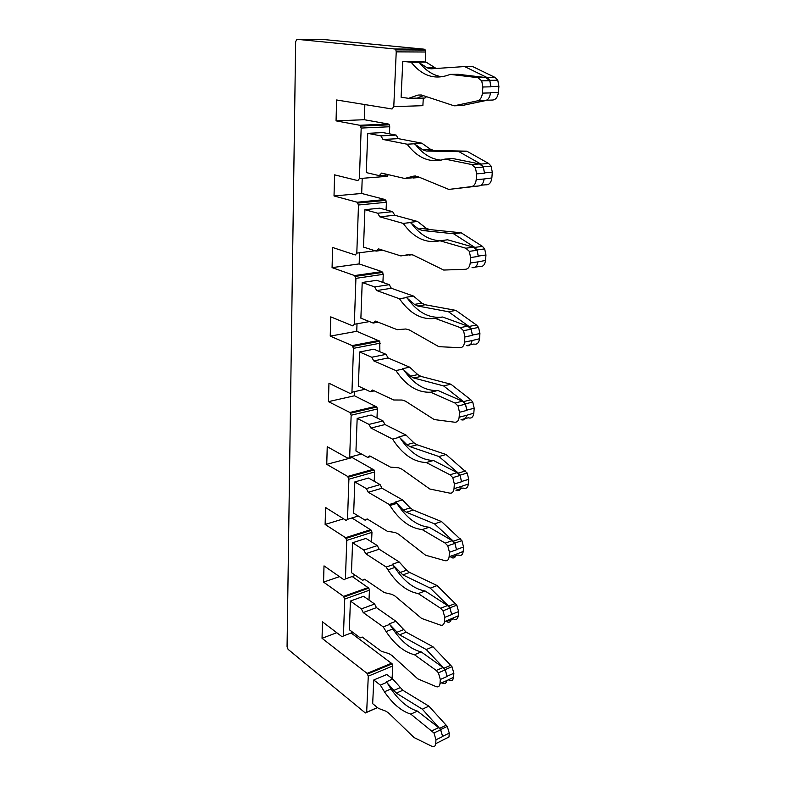 <?xml version="1.0" encoding="UTF-8"?>
<svg xmlns="http://www.w3.org/2000/svg" width="786" height="786" viewBox="0 0 786 786"><rect width="100%" height="100%" fill="white"/><g stroke="black" fill="none" stroke-linecap="round" stroke-linejoin="round"><path stroke-width="1.18" d="M417.425 711.104L410.803 714.12C401.341 711.143 392.558 703.696 384.433 691.778L380.355 685.117L373.782 679.978L372.672 703.676L378.567 708.432L385.955 711.212L388.805 713.167L414.065 737.563L431.986 746.356C434.108 747.211 435.346 746.317 435.699 743.674L448.963 737.013L449.268 733.132L447.254 726.402L428.91 706.172L422.318 709.168L440.651 729.555L442.646 736.551L440.632 729.791L438.686 727.639L417.425 711.104C407.944 708.166 399.131 700.778 390.996 688.939L387.439 683.231L396.291 693.124L422.318 709.168M435.699 743.674L435.975 739.764L433.96 732.974L410.803 714.12M396.291 693.124L402.815 690.275L428.91 706.172M387.439 683.231L386.299 681.826L392.794 679.055L402.815 690.275M386.918 682.307L380.355 685.117M373.782 679.978L386.81 674.486L392.794 679.055M351.165 632.985L392.126 663.826L392.774 665.958L392.096 678.524M336.772 632.71L322.044 638.301L322.496 621.854L342.146 636.798L343.433 635.953L344.72 599.07L343.541 596.368L323.567 582.102L324.009 565.871L344.111 579.852L345.427 578.869L346.773 540.404L345.565 537.683L325.129 524.458L325.581 507.54L346.164 520.45L347.51 519.33L348.905 479.185L347.677 476.444L326.75 464.349L327.231 446.703L348.296 458.454L349.682 457.167L351.145 415.224L349.878 412.473L328.45 401.636L328.951 383.214L350.527 393.668L351.941 392.214L353.474 348.345L352.187 345.585L330.228 336.123L330.749 316.866L352.865 325.905L354.319 324.264L355.92 278.342L354.604 275.572L332.075 267.633L332.625 247.492L355.311 254.969L356.805 253.121L358.485 204.999L357.129 202.218L334.021 195.96L334.59 174.856L357.876 180.613L359.408 178.55L361.177 128.059L359.782 125.279L336.054 120.857L336.614 99.979L392.067 108.999L393.776 106.631L396.232 51.856L395.83 49.862L394.719 48.978L297 39.3L295.654 41.609L287.067 646.858L288.098 649.354L365.333 712.971L366.669 712.273L368.28 676.176L367.082 673.396L322.044 638.301M425.226 62.045L425.766 52.014L425.373 50.068L424.263 49.194L325.217 39.673M393.776 106.631L422.878 105.688L423.29 98.083M389.414 133.816L389.718 126.743L389.306 124.827L388.333 124.021L364.321 119.718L364.861 104.567M359.408 178.55L387.557 176.3L387.616 174.973M386.083 209.891L386.417 202.267L385.061 199.546L361.678 193.464L362.218 178.324M382.91 282.439L383.263 274.334L381.937 271.622L359.153 263.919L359.556 252.768M379.874 351.715L379.756 341.212L356.746 331.289L357.011 323.793M376.975 417.926L377.368 408.985L376.848 407.01L354.437 395.78L354.584 391.625M374.195 481.278L374.608 471.983L374.067 469.979L352.216 457.57L352.256 456.479M371.542 541.937L371.965 532.328L371.395 530.304L351.941 517.964M368.998 600.082L369.43 590.188L368.83 588.134L352.197 576.521M350.409 601.054L349.348 629.753L360.214 637.868L362.199 637.033L381.377 651.289L388.952 653.608L391.87 655.426L417.788 678.868L436.191 686.65C438.382 687.377 439.649 686.345 440.013 683.574L440.307 679.477L438.411 672.826L436.25 670.448L414.458 654.718C404.151 652.154 394.7 644.441 386.103 631.58L383.234 626.894L363.22 612.559L361.403 608.904L350.409 601.054L363.564 596.289L374.627 604.012L376.445 607.627L395.918 621.274L406.185 632.18L432.958 646.74L451.979 666.675L453.856 673.268L453.542 677.336C453.001 680.597 451.37 681.433 448.649 679.821L441.938 682.798C444.571 684.39 446.183 683.643 446.802 680.558L453.542 677.336M339.493 576.639L323.567 582.102M390.465 625.214L399.534 634.823L426.248 649.531L445.24 669.613L447.106 676.481L445.22 669.859L443.049 667.501L421.217 651.908C410.872 649.393 401.4 641.74 392.804 628.957L389.286 623.848L395.918 621.274M362.248 637.073L360.214 637.868M421.217 651.908L414.458 654.718M389.925 624.3L383.234 626.894M376.445 607.627L363.22 612.559M374.627 604.012L361.403 608.904M399.534 634.823L406.185 632.18M426.248 649.531L432.958 646.74M352.57 542.753L351.46 572.68L362.582 580.264L364.616 579.243L384.266 592.575L392.037 594.403L395.034 596.063L421.62 618.444L440.524 625.125C442.773 625.715 444.09 624.556 444.463 621.638L444.768 617.344L442.999 610.81L440.602 608.256L418.221 593.568C407.06 591.544 396.959 583.644 387.92 569.86L386.201 567.05L365.687 553.708L363.83 550.053L352.57 542.753L365.981 538.42L377.309 545.592L379.166 549.208L399.121 561.902L406.647 570.184L409.644 572.463L437.134 585.57L456.823 605.132L458.592 611.596L458.258 615.851C457.698 619.289 456.018 620.282 453.217 618.808L446.379 621.549C449.081 623.013 450.751 622.119 451.38 618.857M343.561 518.819L325.129 524.458M444.463 621.638L458.258 615.851M393.57 565.586L402.864 574.88L430.286 588.125L448.61 606.144L449.956 607.824L451.704 614.583L449.936 608.089L447.548 605.554L425.118 590.993C413.908 589.009 403.788 581.168 394.749 567.472L392.361 564.25L399.121 561.902M364.92 579.439L362.582 580.264M425.118 590.993L418.221 593.568M393.02 564.672L386.201 567.05M379.166 549.208L365.687 553.708M377.309 545.592L363.83 550.053M402.864 574.88L409.644 572.463M430.286 588.125L437.134 585.57M354.82 481.926L353.661 513.15L365.058 520.155L367.141 518.927L387.282 531.248L395.26 532.525L398.335 534.018L425.619 555.23L445.063 560.693C447.381 561.135 448.737 559.819 449.12 556.743L449.445 552.253L447.784 545.818L445.171 543.106L422.161 529.577C410.115 528.241 399.357 520.214 389.905 505.516L389.286 504.504L368.261 492.262L366.355 488.607L354.82 481.926L368.506 478.045L380.11 484.618L382.006 488.234L402.471 499.886L410.194 507.913L413.269 510.055L441.506 521.56L461.893 540.65L463.544 547.017L463.2 551.477C462.62 555.103 460.891 556.262 458.002 554.945L451.036 557.431C453.807 558.738 455.526 557.677 456.185 554.238L463.2 551.477M352.216 457.57L349.269 458.356M348.532 458.552L326.75 464.349M396.812 503.286L403.287 510.065L406.352 512.226L434.52 523.859L453.345 541.19L454.888 543.087L456.519 549.758L454.868 543.362L452.255 540.66L429.195 527.249C417.101 525.952 406.333 517.994 396.871 503.374L395.574 501.989L402.471 499.886M367.769 519.31L365.058 520.155M429.195 527.249L422.161 529.577M396.252 502.382L389.286 504.504M382.006 488.234L368.261 492.262M380.11 484.618L366.355 488.607M406.352 512.226L413.269 510.055M434.52 523.859L441.506 521.56M357.168 418.398L355.96 451.007L367.642 457.373L369.784 455.929L390.436 467.12L398.63 467.798L401.784 469.104L429.814 489.01L449.828 493.146C452.215 493.411 453.61 491.928 454.013 488.686L454.347 483.97L452.785 477.633L449.956 474.773L426.287 462.532C413.564 462.07 402.314 454.259 392.528 439.079L370.953 428.056L368.998 424.401L357.168 418.398L371.139 415.028L383.028 420.942L384.983 424.548L405.979 435.041L413.898 442.783L417.052 444.768L446.075 454.514L467.198 473.034L468.741 479.303L468.377 483.989C467.778 487.811 465.99 489.157 463.023 488.008L455.909 490.218C458.769 491.358 460.537 490.11 461.215 486.465L468.377 483.989M354.437 395.78L328.45 401.636M400.212 438.126L406.853 444.67L409.997 446.674L438.952 456.528L458.317 473.093L460.036 475.176L461.569 481.769L460.016 475.461L457.187 472.622L433.469 460.498C421.001 460.105 409.909 452.657 400.212 438.126L398.944 436.878L405.979 435.041M370.854 456.509L367.642 457.373M433.469 460.498L426.287 462.532M399.632 437.222L392.528 439.079M384.983 424.548L370.953 428.056M383.028 420.942L368.998 424.401M409.997 446.674L417.052 444.768M438.952 456.528L446.075 454.514M359.634 351.981L358.367 386.083L370.344 391.742L372.544 390.053L393.737 399.995L402.157 400.035L405.399 401.125L434.216 419.567L454.829 422.229C457.285 422.308 458.719 420.648 459.142 417.228L459.505 412.277L458.032 406.008L454.986 403.031L430.62 392.214C417.523 392.804 405.949 385.592 395.918 370.579L373.763 360.892L371.758 357.247L359.634 351.981L373.89 349.18L386.083 354.358L388.088 357.964L409.644 367.17L417.779 374.598L421.021 376.415L450.879 384.207L470.834 399.799L472.74 402.049L474.194 408.248L473.811 413.161C473.182 417.209 471.345 418.751 468.289 417.788L461.028 419.685C463.966 420.648 465.793 419.193 466.501 415.332L473.811 413.161M356.746 331.289L330.228 336.123M403.758 369.911L410.577 376.189L413.819 378.017L443.599 385.906L463.534 401.607L465.44 403.866L466.874 410.4L465.42 404.161L462.365 401.204L437.949 390.495C425.118 391.123 413.721 384.256 403.758 369.911L402.461 368.713L409.644 367.17M374.254 390.858L370.344 391.742M437.949 390.495L430.62 392.214M403.169 369.017L395.918 370.579M388.088 357.964L373.763 360.892M386.083 354.358L371.758 357.247M413.819 378.017L421.021 376.415M443.599 385.906L450.879 384.207M362.208 282.488L360.882 318.183L373.173 323.056L375.423 321.11L397.205 329.678L405.851 328.99L409.192 329.865L438.843 346.675L460.075 347.697C462.61 347.579 464.104 345.712 464.546 342.106L464.919 336.889L463.544 330.68L460.272 327.605L435.169 318.389C421.669 320.128 409.771 313.585 399.465 298.759L376.71 290.565L374.657 286.929L362.208 282.488L376.759 280.297L389.286 284.67L391.33 288.265L413.485 296.067L421.836 303.141L425.177 304.752L455.909 310.401L476.473 325.021L478.566 327.428L479.922 333.569L479.529 338.737C478.87 343.02 476.964 344.789 473.82 344.032L466.403 345.575C469.439 346.331 471.325 344.661 472.062 340.564L479.529 338.737M359.153 263.919L332.075 267.633M407.482 298.415L414.497 304.388L417.818 306.029L448.482 311.737L469.006 326.465L471.109 328.882L472.445 335.376L471.079 329.196L467.808 326.151L442.646 317.023C429.431 318.752 417.71 312.553 407.482 298.415L406.146 297.275L413.485 296.067M378.125 322.172L373.173 323.056M442.646 317.023L435.169 318.389M406.873 297.54L399.465 298.759M391.33 288.265L376.71 290.565M389.286 284.67L374.657 286.929M417.818 306.029L425.177 304.752M448.482 311.737L455.909 310.401M364.9 209.685L363.515 247.089L376.13 251.098L378.449 248.867L400.831 255.912L409.732 254.438L413.171 255.057L443.697 270.05L465.607 269.274C468.22 268.92 469.763 266.837 470.225 263.025L470.618 257.533L469.321 251.353L465.833 248.219L439.944 240.781C426.032 243.778 413.78 237.981 403.189 223.401L379.795 216.838L377.693 213.222L364.9 209.685L379.776 208.182L392.636 211.66L394.739 215.236L417.513 221.485L426.11 228.146L429.539 229.551L461.205 232.813L482.398 246.352L484.677 248.897L485.954 254.998L485.532 260.441C484.844 264.97 482.879 266.985 479.637 266.464L472.052 267.613C475.186 268.154 477.141 266.238 477.908 261.885L485.532 260.441M361.678 193.464L334.021 195.96M409.761 254.664L411.216 254.418M440.347 240.732C429.353 240.339 419.704 234.562 411.392 223.401L410.017 222.33L417.513 221.485M382.792 250.233L376.13 251.098M409.074 255.126L412.316 254.684M408.337 254.9L400.831 255.912M411.392 223.401L418.594 229.04L422.023 230.455L453.61 233.766L474.773 247.394L477.053 249.958L478.31 256.423L477.033 250.282L473.536 247.168L447.598 239.799L439.944 240.781M410.764 222.536L403.189 223.401M394.739 215.236L379.795 216.838M392.636 211.66L377.693 213.222M422.023 230.455L429.539 229.551M453.61 233.766L461.205 232.813M367.73 133.345L366.276 172.576L379.235 175.642L381.623 173.097L404.643 178.461L413.809 176.113L417.346 176.447L448.806 189.406L471.433 186.626C474.135 186.027 475.726 183.708 476.208 179.67L476.63 173.873L475.412 167.723L471.698 164.539L444.974 159.086C430.62 163.478 417.995 158.526 407.109 144.211L383.028 139.476L380.876 135.88L367.73 133.345L382.929 132.588L396.154 135.084L398.315 138.641L421.738 143.16L430.59 149.369L434.118 150.539L466.776 151.158L488.646 163.468L491.103 166.141L492.301 172.222L491.859 177.95C491.152 182.765 489.108 185.044 485.758 184.789L481.042 185.221M364.321 119.718L336.054 120.857M448.806 189.406L479.264 185.909C481.975 185.309 483.577 183 484.068 178.982L491.859 177.95M413.78 177.449L417.494 176.506M441.182 160.177C431.435 159.293 422.868 154.095 415.489 144.604L414.075 143.602L421.738 143.16M389.178 174.856L379.235 175.642M413.082 178L419.773 177.449M412.316 177.823L404.643 178.461M415.489 144.604L422.917 149.861L426.434 151.04L459.014 151.678L480.855 164.068L483.321 166.75L484.5 173.215L483.292 167.094L479.578 163.94L452.795 158.526L444.974 159.086M414.851 143.759L407.109 144.211M398.315 138.641L383.028 139.476M396.154 135.084L380.876 135.88M426.434 151.04L434.118 150.539M459.014 151.678L466.776 151.158M442.115 76.832C433.656 75.594 426.189 71.005 419.744 63.077L427.378 67.91L431.013 68.824L464.614 66.555L487.163 77.568L489.806 80.349L490.926 86.647L489.776 80.722L485.846 77.549L458.189 74.297L450.191 74.375C435.365 80.29 422.357 76.252 411.157 62.261L402.786 61.328L418.496 61.308L426.12 62.143L435.228 67.861L427.378 67.91M416.423 98.132L408.582 98.338L418.034 95.057L421.679 95.086L454.102 105.815L462.05 105.55L485.483 100.608C488.342 99.704 490.002 97.081 490.474 92.728M417.946 97.611L423.497 95.696M417.219 98.25L424.971 98.034L426.552 96.698M464.614 66.555L472.553 66.515L495.131 77.46L497.774 80.231L498.894 86.313L498.432 92.355C497.685 97.464 495.573 100.028 492.105 100.058L486.554 100.225M419.744 63.077L418.28 62.153L426.12 62.143M419.085 62.241L411.157 62.261M454.102 105.815L477.475 100.844C480.275 99.969 481.926 97.395 482.427 93.112L482.869 86.991L481.72 80.85L477.79 77.657L450.191 74.375M402.786 61.328L401.106 97.228L408.582 98.338M438.686 727.639L432.015 730.803M442.646 736.551L435.975 739.764M442.656 736.315L449.268 733.132M439.698 728.327L446.31 725.183M393.452 690.58L399.966 687.75M391.575 663.227L367.082 673.396M392.774 665.958L368.28 676.176M377.437 707.518L366.669 712.273M377.516 707.587L366.659 712.381M352.826 632.347L343.433 635.953M369.43 590.188L344.72 599.07M368.261 587.535L343.541 596.368M446.802 680.558L440.013 683.574M447.126 676.235L453.856 673.268M447.106 676.481L440.307 679.477M443.049 667.501L436.25 670.448M396.625 632.396L403.257 629.773M444.09 668.149L450.83 665.221M355.449 575.401L345.427 578.869M371.965 532.328L346.773 540.404M370.766 529.656L345.565 537.683M451.724 614.328L458.592 611.596M451.704 614.583L444.768 617.344M447.548 605.554L440.602 608.256M399.877 572.581L406.647 570.184M448.61 606.144L455.487 603.452M358.318 516.009L347.51 519.33M374.608 471.983L348.905 479.185M373.379 469.291L347.677 476.444M456.185 554.228L449.12 556.743M456.538 549.483L463.544 547.017M456.519 549.758L449.445 552.253M452.255 540.66L445.171 543.106M403.287 510.065L410.194 507.913M453.345 541.19L460.36 538.774M361.501 454.023L349.682 457.167M377.368 408.985L351.145 415.224M376.111 406.283L349.878 412.473M461.225 486.465L454.013 488.686M461.588 481.484L468.741 479.303M461.569 481.769L454.347 483.97M457.187 472.622L449.956 474.773M406.853 444.67L413.898 442.783M458.317 473.093L465.469 470.961M365.126 389.276L351.941 392.214M380.247 343.168L353.474 348.345M378.96 340.456L352.187 345.585M466.511 415.332L459.142 417.228M466.894 410.096L474.194 408.248M466.874 410.4L459.505 412.277M462.365 401.204L454.986 403.031M410.577 376.189L417.779 374.598M463.534 401.607L470.834 399.799M369.459 321.582L354.319 324.264M383.263 274.334L355.92 278.342M381.937 271.622L354.604 275.572M472.062 340.564L464.546 342.106M472.474 335.062L479.922 333.569M472.445 335.376L464.919 336.889M467.808 326.151L460.272 327.605M414.497 304.388L421.836 303.141M469.006 326.465L476.473 325.021M375.04 250.754L356.805 253.121M386.417 202.267L358.485 204.999M385.061 199.546L357.129 202.218M477.908 261.885L470.225 263.025M478.34 256.089L485.954 254.998M478.31 256.423L470.618 257.533M473.536 247.168L465.833 248.219M418.594 229.04L426.11 228.146M474.773 247.394L482.398 246.352M389.718 126.743L361.177 128.059M388.333 124.021L359.782 125.279M415.539 175.976L413.809 176.113M479.264 185.909L471.433 186.626M484.068 178.982L476.208 179.67M484.52 172.861L492.301 172.222M484.5 173.215L476.63 173.873M479.578 163.94L471.698 164.539M422.917 149.861L430.59 149.369M480.855 164.068L488.646 163.468M490.493 92.552L498.432 92.355M487.163 77.568L495.131 77.46M490.945 86.47L498.894 86.313M485.846 77.549L477.79 77.657M490.916 86.833L482.869 86.991M490.464 92.915L482.427 93.112M485.483 100.608L477.475 100.844M421.325 94.978L418.034 95.057M325.345 39.673L297 39.3M424.263 49.194L394.719 48.978M425.766 52.014L396.232 51.856M440.632 729.791L433.96 732.974M440.651 729.555L447.254 726.402M390.996 688.939L384.433 691.778M392.126 663.826L367.632 674.005M368.83 588.134L344.111 596.977M445.22 669.859L438.411 672.826M392.804 628.957L386.103 631.58M445.24 669.613L451.979 666.675M371.395 530.304L346.194 538.341M449.936 608.089L442.999 610.81M394.749 567.472L387.92 569.86M449.956 607.824L456.823 605.132M374.067 469.979L348.355 477.151M454.868 543.362L447.784 545.818M396.871 503.374L389.905 505.516M454.888 543.087L461.893 540.65M376.848 407.01L350.625 413.21M460.016 475.461L452.785 477.633M460.036 475.176L467.198 473.034M379.756 341.212L352.983 346.351M465.42 404.161L458.032 406.008M465.44 403.866L472.74 402.049M382.802 272.398L355.449 276.367M471.079 329.196L463.544 330.68M471.109 328.882L478.566 327.428M385.975 200.342L358.033 203.034M477.033 250.282L469.321 251.353M477.053 249.958L484.677 248.897M389.306 124.827L360.745 126.104M483.292 167.094L475.412 167.723M483.321 166.75L491.103 166.141M489.806 80.349L497.774 80.231M489.776 80.722L481.72 80.85M425.373 50.068L395.83 49.862"/></g></svg>
